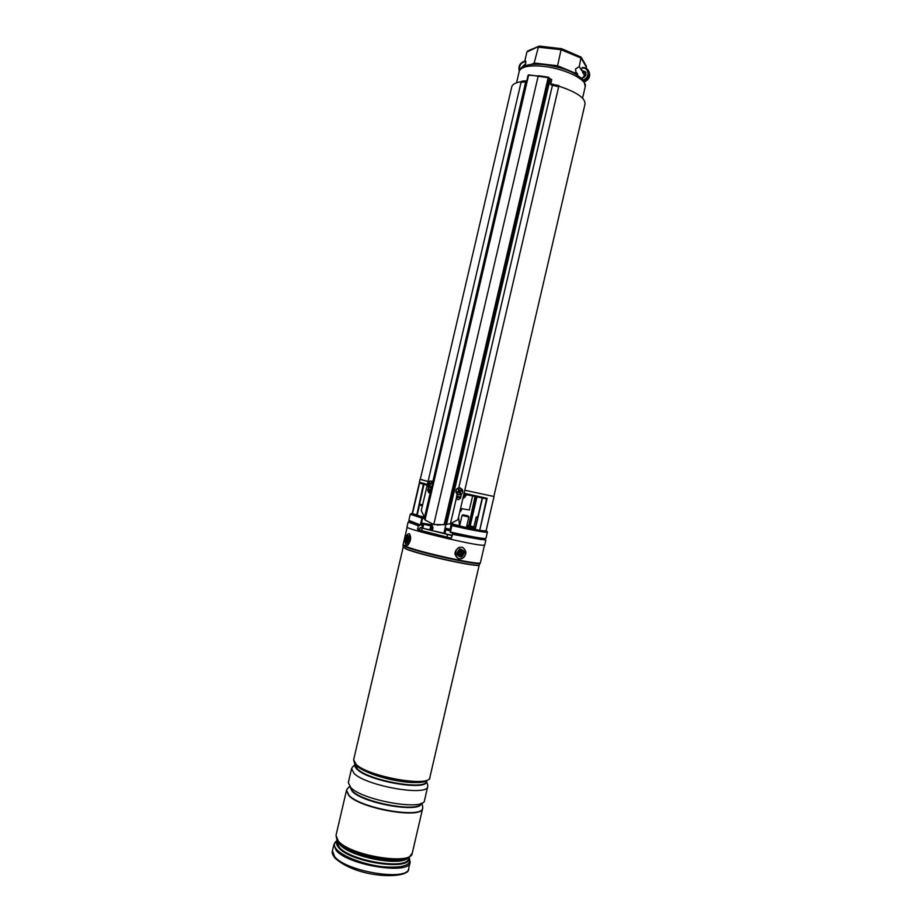 <?xml version="1.0" encoding="UTF-8"?>
<svg xmlns="http://www.w3.org/2000/svg" width="922" height="922" viewBox="0 0 922 922"><rect width="100%" height="100%" fill="white"/><g stroke="black" fill="none" stroke-linecap="round" stroke-linejoin="round"><path stroke-width="1.38" d="M472.594 496.036L469.333 510.039L460.574 508.448M550.745 84.006L552.923 84.524M558.801 86.149C576.492 92.027 585.251 97.951 585.055 103.898L493.835 496.485L464.803 490.25L494.042 496.532L486.032 530.98L493.339 499.517M420.305 479.313L428.062 481.515L420.282 479.371L511.768 86.841C512.436 84.271 515.605 82.554 521.287 81.678M526.001 81.263L526.681 81.24M424.858 517.818L412.238 513.473C409.956 513.519 413.482 514.856 422.818 517.461L421.942 518.176L422.507 518.498L421.077 524.664L420.455 524.526L421.942 518.176L410.313 514.211L408.861 520.423L420.663 525.01L422.38 524.895L422.772 523.2L432.188 524.849M421.7 525.183L422.38 524.895M473.793 527.372L475.245 527.937M459.605 525.955L466.371 527.534M417.101 515.41L423.797 516.965M445.084 528.076L450.063 529.32L450.385 532.017C472.179 536.892 484.038 539.001 485.963 538.367L483.946 538.851L450.259 532.42C472.917 537.468 484.638 539.508 485.398 538.54M462.913 498.364L464.942 497.062L465.264 495.679L464.388 495.195L464.181 493.247L487.139 498.329L479.694 530.392L486.032 530.98M423.959 484.304L417.263 514.718M487.335 532.029L487.404 532.155C485.502 532.686 473.654 530.507 451.872 525.621L450.385 532.017L451.872 525.621M475.671 496.716L468.906 525.794L470.197 525.932L476.905 496.993L470.197 525.932M468.906 525.794L467.385 525.794C477.342 528.652 477.031 529.124 466.451 527.211L474.346 528.398M416.848 514.799L423.405 484.142M419.625 482.99L412.457 513.727L416.295 514.683M412.457 513.727L419.418 482.644L412.192 513.658M479.694 530.392L486.516 498.86L466.255 494.607L464.181 493.247L463.167 497.615L463.985 496.9L464.861 497.407M482.471 498.203L475.233 529.297L479.21 530.288M475.233 529.297L482.252 498.157M431.888 524.779L432.072 524.019M450.063 529.32L451.238 524.261L449.994 523.961M487.139 498.329L486.516 498.86M475.037 496.578L468.641 525.747M450.789 523.684L451.757 523.927L451.503 525.033L452.034 524.71C476.178 530.104 487.542 532.098 486.101 530.692L486.862 531.256C485.295 531.844 473.689 529.712 452.022 524.849L451.861 525.621M451.377 525.667L451.757 523.927M427.059 485.491L426.563 485.122L427.301 484.626M464.746 495.598L466.221 494.595M465.264 495.667L466.843 494.745M463.985 496.9L464.388 495.195L465.668 494.342M466.855 494.745L463.27 498.422M431.888 481.238L431.047 481.053M460.066 487.957L462.302 489.478M550.618 84.582L551.759 79.649L548.244 77.471L444.139 524.722L433.766 524.526L538.194 75.996L528.629 75.12L425.007 519.962L528.076 75.258L424.604 519.466M552.762 84.49L558.859 85.539L558.663 86.795L457.957 519.651L450.362 523.834L437.189 525.102M457.957 519.651L450.42 523.754L444.139 524.722M456.782 496.14L456.448 497.684L458.107 499.793L456.355 498.237L450.42 523.754M428.188 489.248L428.788 492.74L430.413 492.002L424.512 517.323L421.273 510.615L427.301 484.753M522.106 81.078L521.08 82.208L427.762 482.794M428.442 487.438L427.739 490.458L428.788 492.74M526.773 80.848L525.69 81.989L432.81 481.699M526.52 81.908L525.92 81.977M424.95 517.957L424.512 517.323M431.508 487.969L430.413 492.002M425.007 519.962L433.766 524.526M551.494 79.834L550.411 84.478L552.462 85.204L458.764 487.865M457.105 494.1L456.355 498.237M461.449 494.204L460.493 498.329L457.957 499.77M552.97 84.029L552.462 85.204M528.998 74.878L549.189 77.851L445.222 524.56M527.926 50.86L526.911 51.989L524.975 60.299L525.805 63.226L524.664 65.877M521.403 67.779L525.736 63.503M577.552 73.898L576.008 72.077L575.455 69.023L579.247 66.591L581.436 70.291L585.643 71.928L585.954 74.555C585.216 76.814 583.695 77.978 581.39 78.047M525.932 61.693L524.975 60.299M532.812 64.252L534.668 63.088L557.407 65.739L577.518 74.037L577.737 75.304M586.196 68.32L586.45 67.225L581.217 58.155L561.129 49.719L538.379 47.183L533.826 64.194M579.247 66.591L581.125 57.118L561.325 48.543L557.291 67.018M585.297 72.204L584.525 75.512L582.577 77.944M583.165 79.88C590.322 78.082 589.135 66.776 581.943 68.113L581.436 70.291M581.943 68.113L582.335 67.583C585.101 67.387 587.141 68.424 588.467 70.683L588.997 75.201L583.926 80.848M585.943 72.688L582.381 71.893L584.525 75.512M524.192 66.061L524.802 65.658M574.752 73.564L574.832 72.792M560.161 67.802L560.196 66.753M553.938 66.223L554.318 65.255M537.48 64.148L537.78 63.33M586.45 67.225L586.231 65.981M526.911 51.989L539.439 46.1L561.256 48.647M462.613 490.066L459.629 487.899C456.724 488.234 455.56 489.836 456.136 492.717L458.868 494.86C461.934 494.688 463.178 493.086 462.613 490.066M458.43 491.299L457.393 491.783L457.715 492.567L459.34 492.406L461.127 490.25L458.591 490.573L458.718 492.002M459.352 490.492L459.052 489.375L458.269 489.697L458.58 490.758M460.159 491.414L461.449 491.046L461.127 490.25M460.677 488.141L459.49 487.842C456.586 488.176 455.422 489.778 456.01 492.648L457.715 494.48M459.237 492.21L459.79 493.443L460.574 493.12L460.285 492.083M460.355 491.311L461.449 491.046M459.997 492.141L460.574 493.12M459.34 492.406L459.79 493.443M458.511 492.06L457.715 492.567M458.246 491.391L457.393 491.783M458.591 490.573L458.269 489.697M459.26 490.297L459.052 489.375M432.36 482.909L430.712 480.984C428.327 481.077 427.22 482.69 427.416 485.813L429.076 487.738C431.461 487.634 432.556 486.021 432.36 482.909M429.998 484.499L427.981 484.73L429.652 486.251L430.251 485.894L430.136 484.338L431.023 483.82L430.828 483.059L429.894 483.37L431.012 483.82M428.58 484.154L430.205 484.304M430.413 483.67L429.352 482.298L428.765 483.635M433.271 482.252L431.842 481.226M430.228 485.848L429.652 486.251M429.894 484.615L427.981 484.73M429.617 483.335L428.753 482.655M429.698 483.382L430.793 483.727M410.866 521.921L408.169 522.002L418.127 525.69L417.908 529.954L450.478 538.171L451.619 537.561L452.506 534.311L481.376 539.589L483.255 538.805M453.566 534.403L453.889 533.239M408.169 522.002L407.017 526.969C403.894 528.629 471.96 545.075 482.874 545.271L484.73 545.052L485.882 540.085L483.508 538.817M452.506 534.311L485.882 540.085M411.097 522.002L410.947 522.647L418.127 525.69M419.498 524.676L419.268 525.794M355.396 764.522L356.676 765.79C366.875 775.967 415.903 786.662 426.16 780.98M356.699 765.721L361.309 768.902C374.044 776.485 404.159 783.493 418.922 782.305C427.013 780.992 430.655 779.39 429.848 777.5L479.233 564.944C481.03 568.217 420.259 555.09 406.36 549.143L403.179 547.126M352.388 767.254L351.559 768.66L354.083 773.454C366.46 786.097 427.946 796.735 427.773 786.397L427.647 784.772M351.559 768.66L348.309 782.628L350.786 787.595C363.061 800.676 424.593 811.153 424.535 800.365L427.773 786.397M347.467 788.667L346.522 790.269L348.989 795.352C361.205 808.652 422.76 819.047 422.76 808.006L422.61 806.162M346.499 790.385L348.931 795.571C361.147 808.882 422.702 819.266 422.702 808.237L422.725 808.121M407.478 543.369L409.138 536.166L407.755 535.67C405.3 539.762 405.207 542.332 407.478 543.369M461.346 557.015C465.564 552.958 465.08 550.319 459.871 549.109C455.641 553.177 456.136 555.816 461.346 557.015M460.308 509.532L461.507 509.958L460.251 509.808M461.507 509.958L460.17 510.143M422.633 504.795L420.547 504.403L422.599 504.956M422.391 505.821L419.522 505.037L417.067 515.571M467.627 515.813L463.098 514.81L467.627 515.813M466.336 527.695L468.814 517.035L462.049 515.456L463.098 514.81M477.85 516.712L477.158 516.608L477.827 516.816M477.631 517.68L476.155 517.23L477.158 516.608M430.805 529.62L430.009 529.435M430.655 530.242L443.943 533.204M431.796 530.634L432.51 527.661L431.703 526.946L432.464 526.312L433.029 527.799L432.326 530.761M433.029 527.799L431.369 527.326L432.36 524.111M422.829 527.857L420.132 527.615L419.533 530.138L451.1 538.125M420.132 527.615L452.149 535.636M445.061 533.158L444.012 532.881M422.126 528.318L421.527 530.853M447.458 534.691L446.87 537.249M451.918 535.613L451.377 537.952M425.065 528.813L429.929 529.77L430.828 525.886L423.671 524.238L422.772 528.11L425.065 528.813M425.826 524.434L429.145 525.183L425.826 524.434M450.086 530.945L445.845 529.781L444.946 533.677L452.137 535.359L452.69 532.974M450.224 530.369L447.677 529.816L450.19 530.519M408.054 542.827L407.04 541.894C406.925 538.506 407.685 536.754 409.31 536.65M408.216 538.01L407.651 541.318L408.907 540.741L409.114 538.033L408.469 538.771L408.216 538.01M457.923 555.136C457.093 550.618 458.626 549.143 462.544 550.722C463.374 555.228 461.83 556.704 457.923 555.136M459.433 551.206L458.603 553.938L461.035 554.641L461.864 551.921L459.433 551.206M459.098 554.571L459.018 553.615L460.781 553.857L460.954 551.679M460.285 552.024L459.018 551.61M460.988 551.725L461.864 551.921M460.781 553.857L461.645 554.053M460.585 554.041L461.035 554.641M420.616 524.987C412.376 522.647 408.607 521.264 409.287 520.826M456.632 496.105L460.781 497.073M429.226 492.774L429.744 490.516M420.086 479.325L419.406 482.218L427.312 484.453M428.027 489.202L431.047 489.962M473.943 528.387L466.993 526.139L466.739 527.257M426.552 485.122L420.109 483.209M473.908 526.877L470.197 525.897L473.908 526.877M459.652 525.782L451.077 523.661L459.652 525.782M424.881 518.291L422.507 518.498M456.609 496.912L460.608 497.834L456.609 496.912M430.851 490.792L427.992 490.066M467.385 525.794L466.716 526.059M467.097 525.667L468.63 525.828M486.77 531.13L487.404 532.121M538.367 75.708L548.383 77.183L550.169 78.935L446.467 524.572M521.08 82.208L525.69 81.989M558.663 86.795L552.762 85.285M528.145 75.166L528.744 74.866M549.869 78.485L551.69 79.592M584.49 81.793L589.55 76.157L588.801 71.248M582.554 98.135L585.228 86.61C587.706 79.914 564.932 68.608 543.669 66.372C529.205 65.001 521.068 66.626 519.236 71.259C521.022 65.439 529.493 63.238 544.637 64.655C563.388 67.352 576.446 72.7 583.799 80.698M531.084 64.413L533.123 63.595M525.413 60.944C520.123 62.477 518.083 65.842 519.293 71.04C518.129 65.923 520.181 62.592 525.459 61.013M525.77 61.451C520.999 62.477 518.971 65.312 519.685 69.98M430.078 485.352L429.191 485.306M429.041 485.122L430.032 485.179M419.545 530.092L417.908 529.954M417.459 528.951L419.764 529.147M421.873 527.764L422.783 523.2M352.169 767.484L355.189 764.28L357.517 769.109C369.169 780.796 426.506 790.753 426.356 781.234L426.437 780.876M419.372 782.271C406.141 784.069 375.75 777.384 362.819 769.812M426.425 780.957C429.594 791.525 369.561 781.764 357.31 769.513C355.074 767.507 354.359 765.79 355.177 764.373M350.014 786.823L352.411 790.972C363.556 802.901 419.107 812.789 421.147 803.373M421.342 803.293C421.331 813.504 363.752 803.73 352.216 791.387L349.864 786.662M356.468 765.56C355.235 765.248 354.29 763.324 353.633 759.774L356.18 764.442C368.616 776.82 430.078 787.561 429.848 777.5M407.167 527.234L403.098 544.695L406.348 546.596C420.478 552.555 482.264 565.935 480.408 562.685L480.224 563.181C481.538 566.292 420.294 553.016 406.302 547.092L403.052 545.225L403.168 547.092L406.372 548.959C420.178 554.86 480.546 567.929 479.29 564.806L480.201 563.215M408.653 857.771C412.802 871.325 350.925 862.762 338.858 847.825C336.53 845.255 335.977 843.031 337.198 841.141M337.325 840.61L337.037 841.844L339.227 847.249C350.406 861.16 408.112 870.333 408.492 858.474L408.78 857.241M408.123 857.621C401.911 866.98 349.991 857.16 339.849 844.575L337.74 841.233M337.417 840.749L339.757 843.964C349.357 855.835 397.705 865.931 407.247 858.128L408.63 857.322M334.686 856.699C346.488 871.843 408.239 881.547 408.677 868.582C410.763 879.139 358.785 879.473 335.032 858.117C332.531 854.855 331.666 852.424 332.404 850.833L334.686 856.699M338.328 841.083C350.233 855.754 411.938 865.643 412.261 853.161L409.368 856.884C399.41 865.067 348.516 854.429 338.466 842.005L336.945 840.034L336 835.413L338.328 841.083M333.856 844.61L336.784 840.795C333.557 842.996 333.534 845.912 336.714 849.531C343.238 856.815 364.616 864.824 383.275 866.795C403.375 868.201 412.007 865.147 409.184 857.644L410.129 862.358C409.725 875.128 347.997 865.343 336.161 850.395L333.856 844.61L332.404 850.833M412.261 853.161L422.679 808.34C422.679 819.381 361.124 808.997 348.908 795.686L346.453 790.546L336 835.413M407.801 534.264C404.585 536.108 404.182 547.103 407.432 544.798C410.682 542.966 411.062 531.867 407.801 534.264M406.614 545.455L405.715 544.418M409.345 533.723C411.489 537.1 410.97 540.949 407.801 545.282M459.605 547.645C453.071 549.339 455.214 560.714 461.622 558.478C468.099 556.773 466.013 545.455 459.605 547.645M461.599 558.79C467.028 554.79 467.224 550.907 462.199 547.138C467.293 550.976 467.085 554.871 461.565 558.824L458.534 558.824C453.566 554.952 453.831 551.056 459.34 547.161M432.118 527.096L432.741 526.485M431.703 526.946L432.13 526.358M426.171 524.606C430.839 525.667 431.611 525.736 428.488 524.837C423.832 523.788 423.06 523.708 426.171 524.606M445.845 529.781L450.247 530.288C445.845 529.32 445.245 529.286 448.449 530.185L450.167 530.588M408.769 540.499L407.847 540.142M408.942 539.174L408.008 539.186M459.202 551.84L459.905 551.805M460.62 552.082L461.277 552.474M460.481 553.477L461.184 553.454M459.018 553.615L459.675 554.007M408.861 520.423C409.207 521.541 413.137 523.074 420.651 524.998L420.663 525.01M411.189 513.646L410.325 514.188M487.404 532.155L485.963 538.367M482.171 498.145L474.945 529.216M429.836 490.539L429.318 492.763M419.406 482.218L420.017 483.186M526.646 80.848L522.048 81.078M585.228 86.61L583.926 80.882M519.236 71.259L516.551 82.784M584.513 81.862C589.089 79.58 590.599 76.18 589.02 71.651L588.467 70.683C587.107 68.366 585.021 67.318 582.243 67.525M586.288 66.084L581.125 57.118M539.047 46.181L527.81 50.906M432.026 481.272L430.712 480.984M430.378 488.015L429.26 487.773M430.021 485.145L428.937 485.087M426.46 780.865L427.739 785.071M421.688 803.143L422.714 806.485M361.309 768.902L356.549 765.629M480.408 562.685L484.465 545.225M408.677 868.582L410.129 862.358M353.633 759.774L403.168 547.242M349.622 786.374L347.237 788.921M409.276 533.7L407.939 533.988C404.643 538.033 404.251 541.882 406.74 545.501M458.545 517.138L459.617 525.77M459.709 512.136L461.426 510.304M423.751 517.115L423.924 516.424M420.547 504.403L419.522 505.037M459.571 526.116L462.049 515.456M468.169 515.986L468.814 517.035M473.758 527.522L476.155 517.23M445.845 524.687L443.92 533.262M431.369 527.326L430.632 530.357M430.828 525.886L423.671 524.238M408.227 540.557L408.849 540.499"/></g></svg>
